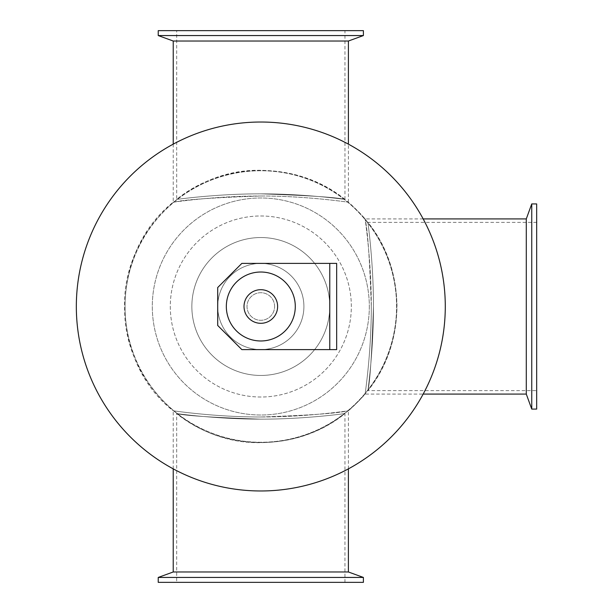 <?xml version="1.0" encoding="UTF-8"?>
<svg xmlns="http://www.w3.org/2000/svg" width="613" height="613" viewBox="0 0 613 613"><rect width="100%" height="100%" fill="white"/><g stroke="black" fill="none" stroke-linecap="round" stroke-linejoin="round"><path stroke-width="0.46" stroke-dasharray="3.06 2.3" d="M260.816 442.272A135.772 135.772 0 0 1 143.235 238.618A135.772 135.772 0 0 1 378.39 238.618A135.772 135.772 0 0 1 260.816 442.272A135.772 135.772 0 0 1 143.235 238.618A135.772 135.772 0 0 1 378.39 238.618A135.772 135.772 0 0 1 260.816 442.272A135.772 135.772 0 0 1 143.235 238.618A135.772 135.772 0 0 1 378.39 238.618A135.772 135.772 0 0 1 260.816 442.272A135.772 135.772 0 0 1 143.235 238.618A135.772 135.772 0 0 1 378.39 238.618A135.772 135.772 0 0 1 260.816 442.272A135.772 135.772 0 0 1 143.235 238.618A135.772 135.772 0 0 1 378.39 238.618A135.772 135.772 0 0 1 260.816 442.272A135.772 135.772 0 0 1 143.235 238.618A135.772 135.772 0 0 1 378.39 238.618A135.772 135.772 0 0 1 260.816 442.272M369.325 306.5A108.509 108.509 0 0 1 206.558 400.473A108.509 108.509 0 0 1 206.558 212.527A108.509 108.509 0 0 1 369.325 306.5A108.509 108.509 0 0 1 206.558 400.473A108.509 108.509 0 0 1 206.558 212.527A108.509 108.509 0 0 1 369.325 306.5A108.509 108.509 0 0 0 206.558 212.527A108.509 108.509 0 0 0 206.558 400.473A108.509 108.509 0 0 0 369.325 306.5A108.509 108.509 0 0 0 206.558 212.527A108.509 108.509 0 0 0 206.558 400.473A108.509 108.509 0 0 0 369.325 306.5M191.854 306.5A68.963 68.963 0 0 0 295.29 366.222A68.963 68.963 0 0 0 295.297 246.778A68.963 68.963 0 0 0 191.854 306.5A68.963 68.963 0 0 0 295.29 366.222A68.963 68.963 0 0 0 295.297 246.778A68.963 68.963 0 0 0 191.854 306.5A68.963 68.963 0 0 0 295.29 366.222A68.963 68.963 0 0 0 295.297 246.778A68.963 68.963 0 0 0 191.854 306.5A68.963 68.963 0 0 0 295.29 366.222A68.963 68.963 0 0 0 295.297 246.778A68.963 68.963 0 0 0 191.854 306.5M445.283 306.5A184.475 184.475 0 0 1 168.575 466.263A184.475 184.475 0 0 1 168.575 146.737A184.475 184.475 0 0 1 445.283 306.5M170.299 306.5A90.509 90.509 0 0 0 306.071 384.887A90.509 90.509 0 0 0 306.071 228.113A90.509 90.509 0 0 0 170.299 306.5A90.509 90.509 0 0 0 306.071 384.887A90.509 90.509 0 0 0 306.071 228.113A90.509 90.509 0 0 0 170.299 306.5M531.747 203.922L531.747 409.086M536.666 203.922L536.666 409.086M526.291 218.918L526.291 394.082M363.394 577.438L158.231 577.438M363.394 582.35L158.231 582.35M348.391 571.975L173.226 571.975M363.394 35.562L158.231 35.562M173.234 41.025L348.399 41.025M363.394 30.65L158.231 30.65M536.666 306.5L536.666 390.634L536.666 306.5M373.463 306.5C373.509 259.215 367.218 218.029 367.946 222.565C368.145 224.596 373.562 263.521 373.463 306.5C373.509 259.215 367.218 218.029 367.946 222.565C368.145 224.596 373.562 263.521 373.463 306.5C373.501 354.138 367.141 395.485 367.953 390.358C369.968 382.474 371.807 354.521 373.463 306.5C373.501 354.138 367.141 395.485 367.953 390.358C369.968 382.474 371.807 354.521 373.463 306.5M371.309 306.5C369.716 259.468 367.7 230.626 365.264 219.967C363.701 210.382 371.286 254.464 371.309 306.5C369.716 259.468 367.7 230.626 365.264 219.967C363.701 210.382 371.286 254.464 371.309 306.5C371.363 354.82 364.536 397.239 365.133 394.006C365.156 393.171 371.401 352.138 371.309 306.5C371.363 354.82 364.536 397.239 365.133 394.006C365.156 393.171 371.401 352.138 371.309 306.5M176.682 582.35L344.943 582.35L176.674 582.35L176.674 413.606M260.816 419.154C308.094 419.192 349.287 412.901 344.744 413.637C342.721 413.829 303.795 419.246 260.816 419.154C308.094 419.192 349.287 412.901 344.744 413.637C342.721 413.829 303.795 419.246 260.816 419.154C213.178 419.185 171.824 412.825 176.95 413.645C184.835 415.66 212.795 417.499 260.816 419.154C213.178 419.185 171.824 412.825 176.95 413.645C184.835 415.66 212.795 417.499 260.816 419.154M260.816 416.993C307.841 415.407 336.69 413.392 347.341 410.948C356.927 409.384 312.845 416.97 260.809 416.993C312.845 416.97 356.927 409.384 347.341 410.948C336.69 413.392 307.841 415.407 260.816 416.993C212.496 417.047 170.069 410.227 173.303 410.817C174.138 410.84 215.171 417.085 260.816 416.993C212.496 417.047 170.069 410.227 173.303 410.817C174.138 410.84 215.171 417.085 260.816 416.993M260.816 196.007C309.128 195.953 351.555 202.773 348.322 202.183C347.487 202.16 306.454 195.915 260.816 196.007C309.128 195.953 351.555 202.773 348.322 202.183C347.487 202.16 306.454 195.915 260.816 196.007C213.784 197.593 184.934 199.608 174.284 202.052C164.698 203.616 208.78 196.03 260.816 196.007C213.784 197.593 184.934 199.608 174.284 202.052C164.698 203.616 208.78 196.03 260.816 196.007M260.816 193.846C213.531 193.808 172.337 200.099 176.881 199.363C178.904 199.171 217.83 193.754 260.816 193.846C213.531 193.808 172.337 200.099 176.881 199.363C178.904 199.171 217.83 193.754 260.816 193.846C308.446 193.815 349.801 200.175 344.675 199.355C336.79 197.34 308.829 195.501 260.816 193.846C308.446 193.815 349.801 200.175 344.675 199.355C336.79 197.34 308.829 195.501 260.816 193.846M260.816 30.65L176.682 30.65L260.816 30.65M303.91 306.5A43.102 43.102 0 0 1 260.809 349.602A43.102 43.102 0 0 1 217.707 306.5A43.102 43.102 0 0 1 260.809 263.398A43.102 43.102 0 0 1 303.91 306.5A43.102 43.102 0 0 1 239.262 343.824A43.102 43.102 0 0 1 239.262 269.176A43.102 43.102 0 0 1 303.91 306.5M217.707 325.465L241.844 349.602L336.667 349.602L336.667 263.398L241.844 263.398L217.707 287.535L217.707 325.465M329.771 349.602L329.771 263.398M274.601 306.5A13.793 13.793 0 0 0 253.912 294.554A13.793 13.793 0 0 0 253.912 318.446A13.793 13.793 0 0 0 274.601 306.5A13.793 13.793 0 0 1 253.912 318.446A13.793 13.793 0 0 1 253.912 294.554A13.793 13.793 0 0 1 274.601 306.5M277.62 306.5A16.812 16.812 0 0 1 252.41 321.059A16.812 16.812 0 0 1 252.41 291.941A16.812 16.812 0 0 1 277.62 306.5M295.29 306.5A34.481 34.481 0 0 1 243.576 336.361A34.481 34.481 0 0 1 243.568 276.639A34.481 34.481 0 0 1 295.29 306.5M536.666 222.366L367.923 222.366C406.503 269.781 406.503 343.219 367.923 390.634L536.666 390.634M423.169 218.918L365.118 218.918C337.127 186.934 301.872 170.728 259.368 170.307C186.567 169.211 121.979 235.185 124.623 307.948C123.619 379.34 186.996 443.168 258.395 442.678C301.282 442.54 336.859 426.341 365.118 394.082L423.169 394.082M344.943 582.35L344.943 413.606C297.535 452.187 224.097 452.187 176.682 413.606M348.391 468.861L348.391 410.81C379.976 383.202 396.182 348.437 397.009 306.5C396.182 264.563 379.976 229.798 348.391 202.19M173.226 468.861L173.226 410.81M173.234 144.139L173.234 202.19C107.957 254.081 110.079 361.793 173.234 410.81M348.399 202.19L348.399 144.139M344.95 199.394L344.95 30.65M344.943 199.394C297.527 160.813 224.09 160.813 176.682 199.394L176.682 30.65"/><path stroke-width="0.92" d="M445.283 306.5A184.475 184.475 0 0 1 168.575 466.263A184.475 184.475 0 0 1 168.575 146.737A184.475 184.475 0 0 1 445.283 306.5M531.747 409.086L531.747 203.922L536.666 203.922L536.666 409.086L531.747 409.086L526.291 394.082L526.291 218.918L531.747 203.914M158.231 577.438L363.394 577.438L363.394 582.35L158.231 582.35L158.231 577.438L173.234 571.975M173.226 468.861L173.226 571.975L348.391 571.975L363.394 577.438M158.231 35.562L363.394 35.562L363.394 30.65L158.231 30.65L158.231 35.562L173.234 41.025L348.391 41.025M329.771 349.602L241.844 349.602L217.707 325.465L217.707 287.535L241.844 263.398L336.667 263.398L336.667 349.602L329.771 349.602L329.771 263.398M277.62 306.5A16.812 16.812 0 0 1 252.41 321.059A16.812 16.812 0 0 1 252.41 291.941A16.812 16.812 0 0 1 277.62 306.5M295.29 306.5A34.481 34.481 0 0 1 243.576 336.361A34.481 34.481 0 0 1 243.568 276.639A34.481 34.481 0 0 1 295.29 306.5M348.399 144.139L348.399 41.025L363.394 35.562M526.291 218.918L423.169 218.918M526.291 394.082L423.169 394.082M348.391 571.975L348.391 468.861M173.234 144.139L173.234 41.025"/></g></svg>
